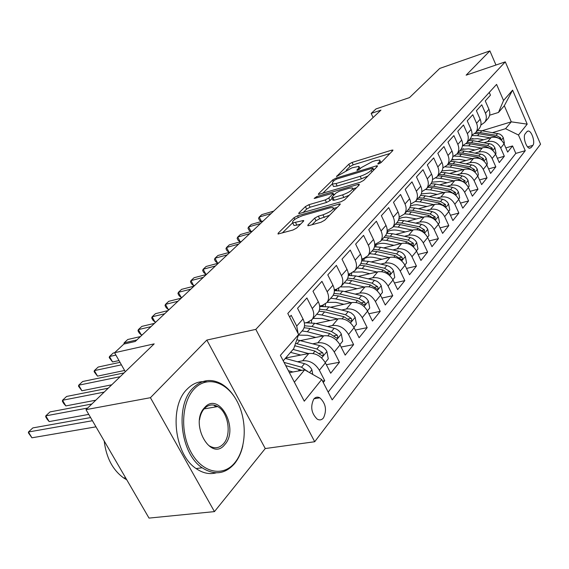 <?xml version="1.0" encoding="UTF-8"?>
<svg xmlns="http://www.w3.org/2000/svg" width="569" height="569" viewBox="0 0 569 569"><rect width="100%" height="100%" fill="white"/><g stroke="black" fill="none" stroke-linecap="round" stroke-linejoin="round"><path stroke-width="0.85" d="M378.712 163.858L381.102 162.563L392.809 150.593L392.916 150.017L391.636 150.188L352.083 162.435L348.811 164.199L336.535 176.532L351.898 167.862L358.975 166.354L358.577 168.324L357.005 169.896L356.919 170.33L357.759 170.223L361.685 167.378L372.432 161.575L375.796 160.543L379.793 160.017L379.452 161.966L377.908 163.538L377.83 163.972L378.712 163.858M323.512 417.874C327.026 410.114 325.795 403.428 319.821 397.809C317.523 396.629 315.511 397.055 313.775 399.089C310.197 406.686 311.35 413.371 317.246 419.154C319.65 420.463 321.741 420.029 323.512 417.874M307.978 224.883L307.85 225.708L308.981 225.58L320.973 222.251L324.7 220.231L340.006 204.577L340.113 203.823L297.559 215.786L294.009 217.707L278.17 233.176L278.013 234.008L293.007 230.018L296.677 228.027L303.448 221.291L303.583 220.495L292.694 222.899C291.854 220.957 295.169 218.524 302.644 215.608L329.899 207.834L333.057 207.472C333.939 209.449 330.575 211.903 322.979 214.84L318.348 216.149L314.693 218.126L307.978 224.883L308.384 225.708M495.969 65.022L489.888 50.904L439.745 68.429L409.502 97.598L376.017 108.921L371.194 113.423L380.946 110.144L135.237 341.471L123.864 344.067L114.575 352.723L125.308 371.721M150.422 397.695L214.449 511.609L265.261 448.543L206.839 340.063L150.422 397.695L85.99 409.644L154.185 343.868L114.575 352.723M206.839 340.063L255.815 329.38L505.286 61.857L540.55 144.206L314.707 441.736L255.815 329.38M489.888 50.904L466.132 75.172L505.286 61.857M360.156 182.293L363.662 180.394L377.347 166.404L377.446 165.778L376.187 165.942L336.08 178.09L332.737 179.896L318.533 193.766L318.384 194.456L360.156 182.293M359.195 184.961L344.736 199.747L341.123 201.703L298.753 213.688L298.903 212.927L305.397 206.59L308.882 204.705L325.255 199.939L328.768 198.033L332.915 193.901L333.043 193.197L314.942 198.325L314.166 198.417L316.677 196.625L358.065 184.42L359.302 184.271L359.195 184.961M214.449 511.609L149.021 518.096L85.99 409.644M323.263 382.524L324.728 380.689L322.516 381.081M297.502 361.763L302.658 360.774C309.543 360.227 315.112 363.378 319.365 370.234L325.397 362.844L330.703 373.228L339.465 362.268L326.35 364.708M312.836 343.797L317.843 342.794C324.643 342.182 330.12 345.248 334.259 351.983L340.042 344.899L345.191 355.12L353.605 344.608L341.123 347.04M327.538 326.563L332.403 325.539C339.124 324.878 344.501 327.858 348.541 334.48L354.089 327.68L359.103 337.737L367.176 327.644L355.284 330.07M341.649 310.02L346.386 308.981C353.022 308.27 358.314 311.172 362.247 317.68L367.581 311.151L372.453 321.051L380.213 311.357L368.868 313.768M355.205 294.116L359.814 293.071C366.372 292.317 371.571 295.14 375.419 301.542L380.54 295.268L385.284 305.012L392.752 295.688L381.913 298.078M368.243 278.831L372.731 277.779C379.21 276.975 384.324 279.728 388.079 286.029L393.001 279.991L397.631 289.593L404.808 280.617L394.445 282.978M380.782 264.116L385.156 263.056C391.557 262.217 396.593 264.905 400.256 271.1L405 265.289L409.509 274.749L416.423 266.1L406.501 268.433M392.852 249.947L397.126 248.881C403.449 248.013 408.4 250.63 411.984 256.733L416.551 251.128L420.946 260.446L427.618 252.117L418.101 254.421M404.481 236.291L408.656 235.225C414.908 234.321 419.78 236.875 423.279 242.885L427.689 237.486L431.978 246.669L438.407 238.631L429.282 240.9M415.697 223.119L419.78 222.052C425.946 221.121 430.747 223.617 434.175 229.535L438.422 224.328L442.611 233.375L448.813 225.623L440.057 227.856M426.515 210.409L430.505 209.349C436.608 208.389 441.331 210.829 444.688 216.654L448.785 211.625L452.881 220.544L458.87 213.062L450.449 215.253M436.964 198.14L440.861 197.08C446.893 196.099 451.544 198.474 454.83 204.221L458.792 199.363L462.789 208.154L468.579 200.928L460.485 203.083M447.056 186.291L450.868 185.224C456.829 184.221 461.416 186.554 464.631 192.208L468.458 187.514L472.37 196.184L477.967 189.2L470.172 191.312M456.807 174.825L460.541 173.765C466.431 172.748 470.954 175.024 474.105 180.601L477.804 176.063L481.63 184.612L487.043 177.855L479.532 179.932M466.239 163.744L469.902 162.684C475.72 161.646 480.179 163.872 483.266 169.37L486.844 164.982L490.592 173.417L495.827 166.873L488.593 168.915M475.364 153.011L478.956 151.966C484.71 150.906 489.098 153.089 492.128 158.509L495.592 154.256L499.262 162.585L504.333 156.247L500.713 147.99C497.74 142.648 493.408 140.507 487.718 141.581L484.205 142.627M497.349 158.246L504.333 156.247M489.269 92.427L490.464 95.179L485.279 100.912L488.949 109.305C490.307 112.705 490.016 115.749 488.074 118.444L487.469 119.134M480.848 125.095L484.596 122.413C486.552 119.71 486.836 116.652 485.464 113.231L481.765 104.796L476.409 110.713L480.158 119.22C481.545 122.662 481.26 125.749 479.304 128.466L478.693 129.163M471.822 135.294L475.72 132.563C477.683 129.839 477.96 126.738 476.559 123.274L472.775 114.725L467.241 120.834L471.075 129.462C472.498 132.954 472.22 136.069 470.25 138.815L469.638 139.512M462.49 145.835L466.544 143.047C468.522 140.294 468.792 137.165 467.355 133.651L463.493 124.981L457.768 131.297L461.687 140.045C463.138 143.587 462.874 146.738 460.89 149.505L460.271 150.209M452.839 156.717L457.056 153.879C459.048 151.112 459.311 147.94 457.839 144.377L453.891 135.586L447.974 142.122L451.978 150.991C453.465 154.583 453.209 157.777 451.217 160.558L450.591 161.269M442.853 167.976L447.255 165.088C449.254 162.293 449.503 159.085 448.002 155.472L443.962 146.553L437.838 153.317L441.935 162.314C443.457 165.963 443.215 169.185 441.203 171.994L440.577 172.713M432.511 179.626L437.106 176.682C439.119 173.865 439.353 170.622 437.817 166.959L433.685 157.905L427.34 164.91L431.537 174.043C433.094 177.741 432.867 181.006 430.847 183.837L430.214 184.555M421.793 191.689L426.594 188.688C428.621 185.85 428.848 182.571 427.269 178.851L423.037 169.662L416.465 176.923L420.761 186.191C422.362 189.939 422.141 193.247 420.114 196.099L419.474 196.824M410.683 204.179L415.711 201.127C417.746 198.261 417.959 194.947 416.344 191.177L412.006 181.852L405.192 189.377L409.595 198.787C411.231 202.592 411.031 205.928 408.99 208.809L408.35 209.534M399.154 217.138L404.424 214.022C406.472 211.135 406.671 207.777 405.007 203.951L400.569 194.484L393.499 202.294L398.008 211.846C399.694 215.708 399.509 219.086 397.454 221.988L396.806 222.721M387.176 230.573L392.717 227.394C394.779 224.492 394.957 221.092 393.25 217.209L388.698 207.6L381.358 215.701L385.981 225.402C387.709 229.328 387.546 232.749 385.483 235.666L384.836 236.405M374.736 244.521L380.569 241.284C382.631 238.354 382.795 234.919 381.045 230.971L376.372 221.213L368.748 229.634L373.492 239.485C375.27 243.468 375.12 246.932 373.051 249.869L372.396 250.616M361.792 259.002L363.399 258.603L367.944 255.709C370.014 252.757 370.156 249.286 368.363 245.275L363.563 235.36L355.639 244.115L360.511 254.13C362.339 258.17 362.211 261.676 360.127 264.635L359.473 265.382M348.32 274.059L350.241 273.604L354.814 270.702C356.898 267.736 357.019 264.215 355.17 260.147L350.248 250.068L341.997 259.187L347.005 269.357C348.882 273.469 348.776 277.011 346.692 279.991L346.03 280.745M334.288 289.728L336.542 289.201L341.158 286.307C343.249 283.319 343.349 279.756 341.45 275.624L336.386 265.382L327.794 274.87L332.943 285.211C334.878 289.386 334.792 292.978 332.701 295.972L332.04 296.733M319.657 306.03L322.289 305.446L326.94 302.552C329.038 299.543 329.11 295.944 327.154 291.741L321.947 281.335L312.993 291.221L318.291 301.734C320.283 305.98 320.226 309.607 318.128 312.623L317.459 313.384M304.379 323.021L307.431 322.367L312.125 319.479C314.223 316.456 314.266 312.808 312.253 308.54L306.897 297.957L297.551 308.277L303.007 318.967C305.062 323.277 305.034 326.955 302.936 329.984L302.267 330.745M325.397 362.844C321.193 356.038 315.66 352.915 308.811 353.491L285.645 358.008M340.042 344.899C335.945 338.206 330.511 335.177 323.74 335.81L300.524 340.554M354.089 327.68C350.091 321.101 344.75 318.156 338.064 318.839L315.845 323.576M367.581 311.151C363.683 304.678 358.427 301.812 351.82 302.544L330.532 307.267M380.54 295.268C376.735 288.903 371.571 286.107 365.042 286.883L344.615 291.577M393.001 279.991C389.288 273.732 384.21 271.008 377.759 271.818L358.136 276.477M405 265.289C401.365 259.13 396.373 256.47 390 257.323L371.13 261.932M416.551 251.128C413.002 245.068 408.08 242.472 401.792 243.361L383.627 247.92M427.689 237.486C424.218 231.512 419.367 228.987 413.151 229.897L395.661 234.407M438.422 224.328C435.029 218.446 430.256 215.978 424.111 216.917L407.24 221.362M448.785 211.625C445.463 205.836 440.762 203.425 434.695 204.392L418.414 208.773M458.792 199.363C455.534 193.659 450.911 191.298 444.908 192.286L429.182 196.611M468.458 187.514C465.271 181.895 460.712 179.584 454.78 180.593L439.581 184.854M477.804 176.063C474.681 170.522 470.186 168.26 464.325 169.292L449.617 173.488M486.844 164.982C483.778 159.519 479.354 157.307 473.557 158.353L459.325 162.485M495.592 154.256C492.59 148.872 488.223 146.71 482.498 147.769L468.707 151.831M453.457 159.434L451.63 159.967L459.517 159.37L466.004 160.543M526.944 131.645L525.215 133.822C522.598 136.574 526.225 148.246 529.696 148.26L531.147 147.584L532.854 145.372C535.422 142.549 531.773 130.97 528.324 131.005L526.944 131.645M294.365 382.176L304.65 369.829L321.713 379.516L332.168 399.872L525.265 150.7L518.473 135.002L505.564 128.701L492.761 132.563M321.713 379.516L304.273 401.188L280.389 355.355L298.618 334.536L287.793 313.462L496.581 84.404L503.544 100.5L512.605 90.144L527.207 124.149L518.473 135.002M463.543 148.772L460.826 149.583M328.171 392.084L515.813 153.395L512.569 145.948L507.662 152.087L504.07 143.872C501.118 138.559 496.815 136.439 491.147 137.52L477.782 141.517M298.149 333.626L296.712 326.065L291.193 315.304L289.628 317.033M492.128 158.509L495.827 166.873M483.266 169.37L487.043 177.855M474.105 180.601L477.967 189.2M464.631 192.208L468.579 200.928M454.83 204.221L458.87 213.062M444.688 216.654L448.813 225.623M434.175 229.535L438.407 238.631M423.279 242.885L427.618 252.117M411.984 256.733L416.423 266.1M400.256 271.1L404.808 280.617M388.079 286.029L392.752 295.688M375.419 301.542L380.213 311.357M362.247 317.68L367.176 327.644M348.541 334.48L353.605 344.608M334.259 351.983L339.465 362.268M319.365 370.234L324.728 380.689M318.213 397.219L318.619 398.008M304.65 369.829L289.401 372.645M472.995 138.53L469.603 139.554M505.564 128.701L511.282 121.837L504.312 105.734L498.494 112.449L503.544 100.5M482.021 130.756L511.282 121.837L527.207 124.149M489.582 115.23L498.494 112.449M265.261 448.543L314.707 441.736M371.194 113.423L373.108 117.52M298.618 334.536L293.725 348.683L283.227 360.803M505.834 147.912L512.569 145.948M515.813 153.395L525.265 150.7M504.312 105.734L512.605 90.144M381.109 162.556L380.213 160.913M360.234 168.829L359.395 167.229M389.964 153.502L353.221 164.818L349.956 166.582L346.194 170.266M332.211 183.993L322.644 193.389M374.516 169.299L373.605 169.569M372.887 168.652L372.958 168.211L372.083 168.324L336.834 178.979L334.48 180.245L332.765 181.931L332.324 184.029L335.98 183.559L360.205 176.305C364.864 174.747 368.534 172.763 371.223 170.344L372.887 168.652L373.62 170.209M333.064 185.551L333.519 186.49L337.175 186.027L335.98 183.559M367.958 175.999L361.4 178.815L337.175 186.027M303.028 212.642L306.634 209.093L305.397 206.59M332.132 198.439L330.006 200.573L326.492 202.472L310.119 207.208L306.634 209.093M333.669 194.484L334.949 194.107M352.872 188.858L356.393 187.827M342.609 194.883C349.878 192.066 353.143 189.733 352.396 187.87L349.153 188.261L339.593 191.077L336.094 192.969L331.955 197.102L331.834 197.827L333 197.685L342.609 194.883L343.854 197.457L349.146 195.238M353.783 190.494L352.823 188.759M332.908 200.032L334.238 200.231L333 197.685M343.854 197.457L334.238 200.231M329.508 215.31L319.636 218.766L315.987 220.751L312.047 224.734M334.544 210.167L333.548 208.467L337.239 207.415M293.49 224.492L293.981 225.473L296.862 225.146L295.574 222.564M300.638 224.086L296.862 225.146M292.601 222.877L282.295 232.991M503.956 143.623L504.397 143.089L503.266 137.613L501.815 135.529L499.703 134.028L481.843 130.721L477.533 130.486M490.115 137.826L477.54 135.685L471.765 135.578M483.7 139.746L477.412 138.665L469.866 139.249M501.012 139.818L500.684 137.926L496.168 135.301L480.222 132.598L475.897 132.357M474.809 133.551L479.183 133.786L495.158 136.503L499.113 138.516M273.661 211.142L261.811 214.62L259.208 217.045L271.079 213.574M261.285 221.533L259.521 220.253L258.561 218.361L259.208 217.045L261.463 221.483M234.819 462.704C246.59 448.528 247.351 420.164 236.903 400.989C226.633 381.628 206.903 375.391 194.299 388.883C181.532 402.063 179.896 432.632 191.355 452.775C202.628 473.124 223.226 477.156 234.819 462.704M242.821 445.769C241.171 452.924 238.39 458.899 234.492 463.699C225.118 474.212 214.335 475.57 202.144 467.775C180.209 453.571 174.896 405.277 192.983 388.108C201.355 379.864 210.615 378.335 220.758 383.506C226.604 386.749 231.597 391.892 235.737 398.94M224.84 444.524C210.928 462.647 189.022 423.315 204.584 407.617C218.923 390.718 239.506 428.77 224.84 444.524M209.108 445.726C214.499 448.984 219.307 448.322 223.532 443.742C231.889 434.744 228.311 412.169 217.721 406.572C212.77 403.883 208.29 404.58 204.271 408.67C201.796 411.458 200.224 415.178 199.541 419.844M216.213 472.832C209.506 474.617 202.813 473.195 196.127 468.564C174.185 454.425 168.929 406.33 187.066 389.21C192.799 383.357 199.285 380.889 206.533 381.799M213.788 405.1L215.921 406.885M126.759 479.795L123.715 477.996C112.726 470.015 106.218 457.682 104.205 440.982M495.478 154.007L496.019 153.353L494.874 147.784L493.394 145.664L491.253 144.142L473.166 140.721L468.806 140.465M481.481 148.068L468.728 145.835L462.839 145.714M474.994 149.981L468.607 148.858L460.961 149.412M492.47 150.131L492.221 148.132L487.64 145.458L471.488 142.655L467.113 142.392M466.054 143.616L470.421 143.886L486.602 146.702L490.812 148.964M263.219 220.971L251.292 224.421L248.617 226.917L260.566 223.475M250.858 231.54L248.966 230.132L247.992 228.219L248.617 226.917L250.972 231.512M486.73 164.726L487.363 163.943L486.211 158.289L484.703 156.134L482.533 154.583L464.212 151.041L459.795 150.757M472.562 158.644L459.624 156.326L454.418 156.084M483.486 160.771L483.486 158.673L478.835 155.949L462.476 153.033L458.052 152.748M456.957 154.014L461.374 154.306L477.761 157.229L482.235 159.754M252.487 231.078L240.481 234.492L237.728 237.06L249.755 233.653M240.154 241.832L238.119 240.282L237.124 238.354L237.728 237.06L240.189 241.825M477.683 175.8L478.429 174.889L477.263 169.135L475.727 166.952L473.522 165.366L454.965 161.696L450.492 161.39M463.351 169.569L450.221 167.151L445.349 166.852M456.722 171.461L450.129 170.238L441.935 170.864M241.448 241.469L229.364 244.848L226.533 247.487L229.079 252.373L230.196 252.067M474.446 171.71L474.461 169.562L469.745 166.781L453.173 163.758L448.692 163.445M447.547 164.754L452.035 165.067L468.628 168.104L473.358 170.899M229.079 252.373L226.974 250.716L225.957 248.767L226.533 247.487L238.639 244.115M468.337 187.251L469.197 186.198L468.01 180.345L466.822 178.531L464.695 176.774L462.156 175.821L445.406 172.699L440.883 172.371M453.834 180.864L440.513 178.346L435.811 178.005M447.134 182.741L440.427 181.461L431.835 182.172M230.096 252.167L217.927 255.502L215.018 258.212L217.614 263.155L218.738 262.857M464.852 182.941L465.129 180.821L460.342 177.983L443.557 174.832L439.019 174.498M437.831 175.849L442.383 176.191L459.197 179.349L464.283 182.514M217.614 263.155L215.502 261.456L214.463 259.478L215.018 258.212L227.202 254.884M458.664 199.1L459.652 197.891L458.45 191.931L456.857 189.683L455.072 188.303L452.497 187.329L435.527 184.079L430.932 183.723M443.991 192.542L430.463 189.918L425.832 189.541M437.212 194.406L430.392 193.069L421.309 193.901M218.404 263.17L206.163 266.463L203.169 269.251L205.822 274.251L206.945 273.952M427.796 187.315L432.397 187.685L449.439 190.978L455.406 194.698L455.485 192.457L450.627 189.562L433.614 186.283L429.019 185.921M205.822 274.251L203.702 272.501L202.642 270.503L203.169 269.251L215.431 265.965M448.656 211.355L449.773 209.989L448.557 203.922L447.319 202.052L445.122 200.231L442.504 199.235L425.313 195.85L420.555 195.466M433.806 204.627L420.071 201.888L415.42 201.483M426.956 206.476L417.084 204.74L413.556 205.025L410.356 206.085M206.376 274.493L194.05 277.743L190.971 280.617L193.673 285.674L194.811 285.382M417.411 199.186L422.07 199.584L439.339 203.005L445.385 206.796L445.506 204.499L440.57 201.54L423.329 198.133L418.677 197.735M193.673 285.674L191.554 283.874L190.473 281.854L190.971 280.617L203.311 277.38M438.294 224.051L439.545 222.515L438.315 216.334L437.056 214.435L434.816 212.578L432.163 211.554L414.737 208.034L409.744 207.621M423.265 217.145L409.31 214.285L404.58 213.844M416.337 218.965L406.102 217.145L402.326 217.507L398.947 218.745M193.979 286.164L181.582 289.358L178.403 292.317L181.17 297.438L182.308 297.153M406.664 211.462L411.387 211.896L428.884 215.459L435.015 219.321L435.171 216.967L430.157 213.944L412.689 210.395L407.973 209.968M181.17 297.438L179.043 295.581L177.941 293.54L178.403 292.317L190.821 289.137M427.554 237.209L428.955 235.488L427.703 229.186L426.416 227.259L424.147 225.374L421.451 224.314L403.791 220.644L398.485 220.21M387.766 231.533L387.29 233.233M412.34 230.111L398.165 227.123L393.371 226.654M405.334 231.91L398.144 230.388C393.933 229.556 390.242 230.068 387.062 231.932M181.205 298.192L168.73 301.328L165.458 304.379L168.282 309.557L169.427 309.28M395.533 224.186L400.313 224.648L418.051 228.368L424.268 232.294L424.467 229.883L419.374 226.789L401.664 223.098L396.885 222.635M168.282 309.557L166.155 307.644L165.031 305.581L165.458 304.379L177.948 301.257M416.416 250.851L417.973 248.938L416.707 242.515L415.398 240.552L413.08 238.631L410.349 237.543L392.439 233.717L386.742 233.262M376.237 244.762L375.732 246.74M401.024 243.553L386.614 240.431L381.756 239.926M393.933 245.331L386.607 243.738C381.97 242.799 377.994 243.447 374.679 245.687M168.033 310.589L155.486 313.661L152.115 316.805L154.996 322.054L156.155 321.777M383.997 237.365L388.84 237.863L406.828 241.74L413.13 245.737L413.371 243.269L408.193 240.111L390.242 236.256L385.405 235.758M154.996 322.054L152.869 320.084L151.717 317.986L152.115 316.805L164.683 313.747M404.858 265.005L406.586 262.885L405.306 256.327L403.542 253.895L401.607 252.38L398.841 251.263L380.675 247.273L374.494 246.79M364.288 258.475L363.776 260.766M389.274 257.501L374.63 254.236L369.708 253.689M382.112 259.251L374.644 257.579C369.494 256.527 365.206 257.359 361.777 260.083M154.455 323.377L141.83 326.386L138.352 329.629L141.297 334.942L142.463 334.672M372.034 251.036L376.941 251.576L395.178 255.616L401.565 259.692L402.169 259.5L402.418 258.44L401.863 257.152L396.6 253.923L378.392 249.905L373.406 249.364M362.083 260.815L362.688 259.4M141.297 334.942L139.17 332.901L137.997 330.788L138.352 329.629L150.991 326.642M392.859 279.699L394.772 277.359L393.471 270.673L392.098 268.653L389.701 266.648L386.892 265.495L368.47 261.335L361.699 260.844M351.798 273.077L351.386 275.332M377.091 271.982L362.197 268.561L357.211 267.971M369.843 273.696L362.233 271.946L353.377 272.138M350.298 273.589L348.342 275.19M359.622 265.218L364.594 265.801L383.093 270.019L389.566 274.166C390.633 274.016 390.747 273.148 389.914 271.569L384.566 268.262L366.102 264.066L360.853 263.49M349.537 275.346L350.212 273.646M349.266 274.343L348.676 275.41M140.436 336.578L127.741 339.508L124.149 342.858L136.859 339.942M123.878 344.067L124.149 342.858L124.718 343.875M380.391 294.97L382.496 292.388L381.18 285.567L379.779 283.511L377.339 281.463L374.48 280.282L355.796 275.929L348.328 275.453M338.839 288.319L338.562 290.482M364.43 287.025L349.281 283.44L344.224 282.807M357.097 288.711L349.338 286.861L340.646 286.911M336.08 289.308L334.8 290.588M114.589 352.744L113.195 353.057L109.49 356.514L112.57 361.955L119.006 360.561M346.727 279.941L351.77 280.574L370.533 284.984L377.091 289.208C378.221 289.066 378.357 288.184 377.503 286.541L372.069 283.156L353.335 278.767L347.73 278.149M336.521 290.453L336.976 289.088M336.194 289.287L335.561 290.51M112.57 361.955L109.22 357.617L109.49 356.514L115.912 355.092M367.425 310.852L369.743 308.014L368.406 301.051L366.528 298.483L364.487 296.869L361.578 295.645L342.63 291.1L334.344 290.645M325.447 304.024L325.262 306.25M351.272 302.665L335.852 298.91L330.731 298.227M343.854 304.308L335.938 302.367L327.118 302.352M321.627 305.589L321.016 306.286L321.649 305.589M120.009 362.339L98.181 367.048L94.347 370.618L97.505 376.13L124.597 370.469M333.192 295.247L338.441 295.923L357.481 300.532L364.124 304.842C365.319 304.721 365.483 303.81 364.601 302.103L359.075 298.633L340.07 294.052L333.989 293.391M323.021 306.158L323.299 305.155M322.289 305.446L321.954 306.2M97.505 376.13L94.12 371.692L94.347 370.618L121.417 364.836M353.932 327.374L356.478 324.266L355.148 317.331L353.648 315.027L351.116 312.886L348.164 311.627L328.939 306.869L319.707 306.485M311.592 320.112L311.478 322.68M337.581 318.939L321.89 314.998L316.698 314.259M330.084 320.539L321.997 318.498L313.071 318.405M124.063 372.923L82.661 381.507L78.7 385.192L81.929 390.775L111.744 384.8M319.003 311.158L324.586 311.89L343.896 316.713L350.625 321.108C351.898 321.008 352.083 320.077 351.187 318.299L345.554 314.742L326.279 309.941L319.6 309.237M309.01 322.516L309.159 321.805M81.929 390.775L78.522 386.237L78.7 385.192L120.159 376.692M339.885 344.586L342.666 341.18L341.286 333.911C339.672 331.051 337.31 329.167 334.202 328.263L314.693 323.284L305.446 322.794M297.125 338.847L297.189 339.821M323.334 335.888L307.352 331.741L302.089 330.952M315.752 337.438L307.488 335.283L298.448 335.113M108.231 388.193L66.616 396.451L62.519 400.27L65.833 405.917L95.798 400.192M304.109 327.716L310.155 328.512L329.757 333.562L336.564 338.036C337.922 337.972 338.135 337.012 337.211 335.148L331.485 331.507L311.919 326.478L304.5 325.745M65.833 405.917L63.721 403.528L62.398 401.273L62.519 400.27L104.184 392.098M325.233 362.531L328.277 358.804L326.876 351.372C325.219 348.463 322.815 346.535 319.657 345.596L296.812 339.764M308.49 353.555L293.085 349.43M300.816 355.049L290.539 352.36M91.837 404.011L50.015 411.913L45.776 415.861L49.176 421.586L88.757 414.403M294.749 345.724L315.027 351.116L321.912 355.675C323.356 355.646 323.605 354.658 322.659 352.716L316.826 348.975L295.56 343.37M49.176 421.586L47.071 419.111L45.719 416.828L45.776 415.861L87.647 408.051M312.758 374.43L311.848 369.58C310.148 366.621 307.694 364.651 304.493 363.669L285.275 358.434M293.007 371.984L288.383 370.704M90.599 417.575L32.838 427.909L28.45 431.999L31.935 437.803L95.976 426.835M307.872 371.657L301.534 367.19L284.059 362.396M285.723 365.59L301.919 370.334M31.935 437.803L28.45 432.924L28.45 431.999L92.427 420.719M302.658 360.774L308.811 353.491M317.843 342.794L323.74 335.81M332.403 325.539L338.064 318.839M346.386 308.981L351.82 302.544M359.814 293.071L365.042 286.883M372.731 277.779L377.759 271.818M385.156 263.056L390 257.323M397.126 248.881L401.792 243.361M408.656 235.225L413.151 229.897M419.78 222.052L424.111 216.917M430.505 209.349L434.695 204.392M440.861 197.08L444.908 192.286M450.868 185.224L454.78 180.593M460.541 173.765L464.325 169.292M469.902 162.684L473.557 158.353M478.956 151.966L482.498 147.769M487.718 141.581L491.147 137.52M485.464 113.231L488.949 109.305M296.712 326.065L303.007 318.967M312.253 308.54L318.291 301.734M327.154 291.741L332.943 285.211M341.45 275.624L347.005 269.357M355.17 260.147L360.511 254.13M368.363 245.275L373.492 239.485M381.045 230.971L385.981 225.402M393.25 217.209L398.008 211.846M405.007 203.951L409.595 198.787M416.344 191.177L420.761 186.191M427.269 178.851L431.537 174.043M437.817 166.959L441.935 162.314M448.002 155.472L451.978 150.991M457.839 144.377L461.687 140.045M467.355 133.651L471.075 129.462M476.559 123.274L480.158 119.22M500.713 147.99L504.07 143.872M527.584 146.887L532.854 145.372M529.22 148.139L531.147 147.584M380.071 163.282L379.452 161.966M357.218 170.344L357.005 169.896M359.188 169.598L358.577 168.324M336.855 176.532L336.635 176.084M349.956 166.582L348.811 164.199M353.221 164.818L352.083 162.435M392.148 151.276L391.636 150.188M378.115 163.986L377.908 163.538M318.875 194.456L318.533 193.766M333.413 181.291L332.737 179.896M336.556 179.064L336.08 178.09M376.714 167.051L376.187 165.942M361.4 178.815L360.205 176.305M371.962 171.909L371.223 170.344M299.28 213.681L298.903 212.927M310.119 207.208L308.882 204.705M326.492 202.472L325.255 199.939M330.006 200.573L328.768 198.033M333.654 195.409L332.915 193.901M317.189 197.663L316.677 196.625M358.612 185.558L358.065 184.42M315.987 220.751L314.693 218.126M319.636 218.766L318.348 216.149M324.273 217.472L322.979 214.84M303.028 221.711L302.48 220.623M278.582 233.994L278.17 233.176M294.842 219.371L294.009 217.707M298.327 217.33L297.559 215.786M339.473 205.125L338.911 203.958M501.346 140.116L503.295 137.748M480.222 132.598L481.843 130.721M477.54 135.685L479.183 133.786M496.168 135.301L497.761 133.402M494.61 137.157L495.158 136.503M499.013 138.423L500.684 137.926M492.825 150.444L494.902 147.926M471.488 142.655L473.166 140.721M468.728 145.835L470.421 143.886M487.64 145.458L489.283 143.502M485.99 147.421L486.602 146.702M490.485 148.644L492.221 148.132M484.027 161.112L486.239 158.431M462.476 153.033L464.212 151.041M459.624 156.326L461.374 154.306M478.835 155.949L480.535 153.929M477.099 158.018L477.761 157.229M481.68 159.192L483.486 158.673M474.937 172.13L477.291 169.278M453.173 163.758L454.965 161.696M450.221 167.151L452.035 165.067M469.745 166.781L471.495 164.697M467.903 168.972L468.628 168.104M472.59 170.095L474.461 169.562M465.534 183.524L468.038 180.487M443.557 174.832L445.406 172.699M440.513 178.346L442.383 176.191M460.342 177.983L462.156 175.821M458.408 180.288L459.197 179.349M463.187 181.362L465.129 180.821M455.812 195.309L458.479 192.08M433.614 186.283L435.527 184.079M430.463 189.918L432.397 187.685M450.627 189.562L452.497 187.329M448.578 192.002L449.439 190.978M453.465 193.012L455.485 192.457M445.747 207.507L448.585 204.072M423.329 198.133L425.313 195.85M420.071 201.888L422.07 199.584M440.57 201.54L442.504 199.235M438.407 204.115L439.339 203.005M443.4 205.06L445.506 204.499M435.328 220.139L438.343 216.483M412.689 210.395L414.737 208.034M409.31 214.285L411.387 211.896M430.157 213.944L432.163 211.554M427.874 216.668L428.884 215.459M432.981 217.543L435.171 216.967M424.531 233.233L427.739 229.343M401.664 223.098L403.791 220.644M398.165 227.123L400.313 224.648M419.374 226.789L421.451 224.314M416.963 229.67L418.051 228.368M422.177 230.466L424.467 229.883M413.329 246.804L416.743 242.671M390.242 236.256L392.439 233.717M386.614 240.431L388.84 237.863M408.193 240.111L410.349 237.543M405.647 243.148L406.828 241.74M410.982 243.866L413.371 243.269M401.714 260.887L405.334 256.491M378.392 249.905L380.675 247.273M374.63 254.236L376.941 251.576M396.6 253.923L398.841 251.263M393.904 257.138L395.178 255.616M399.367 257.757L401.863 257.152M389.644 275.517L393.506 270.837M366.102 264.066L368.47 261.335M362.197 268.561L364.594 265.801M384.566 268.262L386.892 265.495M381.714 271.662L383.093 270.019M387.304 272.181L389.914 271.569M377.112 290.709L381.209 285.738M353.335 278.767L355.796 275.929M349.281 283.44L351.77 280.574M372.069 283.156L374.48 280.282M369.046 286.755L370.533 284.984M374.772 287.167L377.503 286.541M364.075 306.513L368.435 301.221M340.07 294.052L342.63 291.1M335.852 298.91L338.441 295.923M359.075 298.633L361.578 295.645M355.874 302.445L357.481 300.532M361.735 302.736L364.601 302.103M350.504 322.957L355.148 317.331M326.279 309.941L328.939 306.869M321.89 314.998L324.586 311.89M345.554 314.742L348.164 311.627M342.175 318.768L343.896 316.713M348.171 318.932L351.187 318.299M336.371 340.091L341.322 334.095M311.919 326.478L314.693 323.284M307.352 331.741L310.155 328.512M331.485 331.507L334.202 328.263M327.9 335.774L329.757 333.562M334.046 335.795L337.211 335.148M321.641 357.944L326.912 351.557M296.968 343.704L299.856 340.376M294.443 346.613L295.133 345.824M316.826 348.975L319.657 345.596M313.021 353.498L315.027 351.116M319.323 353.363L322.659 352.716M309.55 372.61L311.89 369.772M301.534 367.19L304.493 363.669M298.341 370.995L299.657 369.423M306.947 371.13L307.473 371.031M314.06 398.762L319.821 397.809M484.596 122.413L488.074 118.444M475.72 132.563L479.304 128.466M466.544 143.047L470.25 138.815M457.056 153.879L460.89 149.505M447.255 165.088L451.217 160.558M437.106 176.682L441.203 171.994M426.594 188.688L430.847 183.837M415.711 201.127L420.114 196.099M404.424 214.022L408.99 208.809M392.717 227.394L397.454 221.988M380.569 241.284L385.483 235.666M367.944 255.709L373.051 249.869M354.814 270.702L360.127 264.635M341.158 286.307L346.692 279.991M326.94 302.552L332.701 295.972M312.125 319.479L318.128 312.623M298.398 335.169L302.936 329.984M527.271 131.318L528.324 131.005M373.812 170.017L373.058 168.417M333.519 186.49L332.324 184.029M333.967 195.096L333.199 193.517M333.071 200.373L331.834 197.827M293.981 225.473L292.694 222.899M303.768 220.864L303.583 220.495M340.29 204.193L340.113 203.823M219.983 383.648L220.758 383.506M196.127 468.564L202.144 467.775M217.721 406.572L204.065 408.905M123.715 477.996L125.571 477.754M335.376 289.962L334.828 290.581"/></g></svg>
